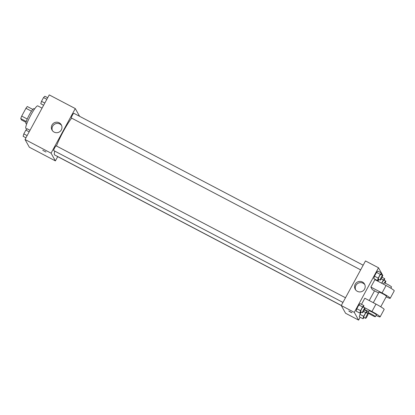 <?xml version="1.0" encoding="UTF-8"?>
<svg xmlns="http://www.w3.org/2000/svg" width="415" height="415" viewBox="0 0 415 415"><rect width="100%" height="100%" fill="white"/><g stroke="black" fill="none" stroke-linecap="round" stroke-linejoin="round"><path stroke-width="0.62" d="M27.24 119.017L21.699 116.107L25.948 108.284A8.222 1.204 117.7 0 1 27.307 106.525L32.816 109.415M26.036 122.337L21.507 119.961L20.75 118.602A8.222 1.204 117.7 0 1 21.699 116.107M26.275 121.507L20.75 118.602M26.669 124.023L26.041 123.696A8.497 1.24 -62.3 0 1 28.889 115.593A8.497 1.24 -62.3 0 1 33.937 108.652L34.57 108.979M31.483 111.189L25.948 108.284M42.06 108.118L37.775 105.867A12.746 1.862 117.7 0 0 30.482 115.749A12.746 1.862 117.7 0 0 25.797 128.297A12.746 1.862 117.7 0 0 25.927 128.432L27.001 128.998M57.701 156.631L55.387 160.896L29.341 147.221L25.025 139.492L49.24 94.895L75.281 108.569L79.592 116.309M54.749 151.096A22.851 3.341 117.7 0 0 54.479 154.728A22.851 3.341 117.7 0 0 54.707 154.966L341.317 305.456M71.65 118.135A22.851 3.341 117.7 0 0 56.45 145.997M55.387 160.896L51.066 153.166L75.281 108.569M363.172 265.206L73.829 113.279A2.656 0.389 117.7 0 0 72.314 115.339A2.656 0.389 117.7 0 0 71.333 117.953A2.656 0.389 117.7 0 0 71.364 117.985L360.64 269.869M56.793 156.056A2.656 0.389 117.7 0 0 56.808 156.154A2.656 0.389 117.7 0 0 56.839 156.18L341.275 305.528M342.961 302.431L53.685 150.541A2.656 0.389 -62.3 0 1 54.578 148.01A2.656 0.389 -62.3 0 1 56.155 145.836A2.656 0.389 -62.3 0 1 56.181 145.867M51.066 153.166L25.025 139.492M54.132 132.11A5.328 5.245 150.8 0 1 54.106 122.871A5.328 5.245 150.8 0 1 60.429 131.109A5.328 5.245 150.8 0 1 54.132 132.11M46.003 152.046L42.745 150.303L46.003 152.046M52.389 130.621A5.328 5.245 150.8 0 1 61.607 125.47M360.153 317.268L358.612 320.105L345.586 313.268L341.27 305.544L365.485 260.942L378.506 267.779L381.395 272.945M25.943 137.801L23.116 136.317L23.821 133.874L25.86 130.118L27.193 128.806L30.02 130.289M27.131 135.612L23.821 133.874M29.169 131.856L25.86 130.118M43.622 105.244L40.795 103.76L41.5 101.317L43.539 97.561L44.872 96.249L47.699 97.733M44.81 103.055L41.5 101.317M46.848 99.299L43.539 97.561M361.034 311.919L359.826 313.112L360.531 310.669L362.57 306.913L363.903 305.601L363.447 307.188M364.961 307.982L363.099 307.007A2.656 0.389 117.7 0 0 361.579 309.066A2.656 0.389 117.7 0 0 360.604 311.681A2.656 0.389 117.7 0 0 360.63 311.707L362.492 312.682A2.656 0.389 117.7 0 0 364.069 310.513A2.656 0.389 117.7 0 0 364.961 307.982A2.656 0.389 117.7 0 0 363.441 310.041A2.656 0.389 117.7 0 0 362.466 312.656A2.656 0.389 117.7 0 0 362.492 312.682M363.903 305.601L360.184 303.645L358.851 304.963L360.184 303.645M359.826 313.112L356.106 311.157L356.812 308.719L358.851 304.963L362.57 306.913M360.531 310.669L356.812 308.719L358.851 304.963M378.713 279.362L377.505 280.556L378.21 278.112L380.249 274.357L381.582 273.044L381.126 274.631M382.635 275.425L380.778 274.45A2.656 0.389 117.7 0 0 379.258 276.509A2.656 0.389 117.7 0 0 378.283 279.124A2.656 0.389 117.7 0 0 378.309 279.15L380.171 280.125A2.656 0.389 117.7 0 0 381.748 277.957A2.656 0.389 117.7 0 0 382.635 275.425A2.656 0.389 117.7 0 0 381.12 277.485A2.656 0.389 117.7 0 0 380.14 280.099A2.656 0.389 117.7 0 0 380.171 280.125M381.582 273.044L377.863 271.088L376.524 272.406L377.863 271.088M377.505 280.556L373.785 278.6L374.486 276.162L376.524 272.406L380.249 274.357M378.21 278.112L374.486 276.162L376.524 272.406M364.188 317.558L362.98 318.751L363.685 316.313L365.724 312.557L367.057 311.24L366.601 312.827M368.11 313.621L366.253 312.645A2.656 0.389 117.7 0 0 364.733 314.705A2.656 0.389 117.7 0 0 363.758 317.319A2.656 0.389 117.7 0 0 363.784 317.345L365.641 318.326A2.656 0.389 117.7 0 0 367.223 316.152A2.656 0.389 117.7 0 0 368.11 313.621A2.656 0.389 117.7 0 0 366.595 315.68A2.656 0.389 117.7 0 0 365.615 318.295A2.656 0.389 117.7 0 0 365.641 318.326M367.057 311.24L364.401 309.849M362.98 318.751L359.26 316.801L359.961 314.357L361.232 312.023L359.961 314.357L363.685 316.313M365.724 312.557L363.556 311.421M381.66 283.196L383.398 280.001L384.731 278.683L384.274 280.27M385.11 283.18A2.656 0.389 117.7 0 0 385.789 281.064L383.927 280.089A2.656 0.389 117.7 0 0 381.852 283.295M384.731 278.683L382.08 277.293M377.94 281.245L378.911 279.466L377.94 281.245M383.398 280.001L381.235 278.864M385.789 281.064A2.656 0.389 117.7 0 0 384.378 282.921M350.55 312.147L352.024 312.754L348.756 310.98L350.55 312.147M348.756 310.98L352.024 312.754M358.612 320.105L354.291 312.381L341.27 305.544L365.485 260.942M345.586 313.268L341.27 305.544M362.42 282.003A5.328 5.245 150.8 0 1 362.451 291.242A5.328 5.245 150.8 0 1 356.127 282.999A5.328 5.245 150.8 0 1 362.42 282.003M354.291 312.381L378.506 267.779M364.832 284.685A5.328 5.245 -29.2 0 0 355.614 289.836M381.535 273.2L382.827 275.508L382.635 275.856M374.517 290.816L369.231 300.548M373.785 278.6L374.486 276.162M356.106 311.157L356.812 308.719M359.26 316.801L359.961 314.357M378.605 292.964L372.307 289.66L370.865 287.081L374.901 279.648L386.064 285.51A8.497 0.799 28.5 0 1 394.25 290.853L390.214 298.281A8.497 0.799 28.5 0 1 386.152 296.865M363.478 307.084L371.939 311.525A8.497 0.799 28.5 0 1 380.124 316.868L384.16 309.434A8.497 0.799 -151.5 0 0 375.974 304.091L364.811 298.229L361.496 304.335M373.318 302.696L379.014 292.202A4.249 0.399 28.5 0 1 382.661 293.732A4.249 0.399 28.5 0 1 386.469 296.186A4.249 0.399 28.5 0 1 386.479 296.258L380.757 306.799M386.064 285.51L382.028 292.943L370.865 287.081M382.028 292.943A8.497 0.799 28.5 0 1 390.214 298.281M367.918 312.645L368.925 310.788A4.249 0.399 28.5 0 1 372.571 312.313A4.249 0.399 28.5 0 1 376.379 314.767A4.249 0.399 28.5 0 1 376.389 314.84L375.383 316.697A4.249 0.399 28.5 0 1 371.461 315.021A4.249 0.399 28.5 0 1 367.918 312.645A4.249 0.399 28.5 0 1 371.565 314.171A4.249 0.399 28.5 0 1 375.368 316.624A4.249 0.399 28.5 0 1 375.383 316.697M368.515 311.546L364.572 309.476M380.124 316.868A8.497 0.799 28.5 0 1 376.063 315.447M390.847 288.218L391.527 286.967A4.249 0.399 -151.5 0 0 387.983 284.586A4.249 0.399 -151.5 0 0 384.062 282.911L383.408 284.114M375.974 304.091L371.939 311.525M56.155 145.836L345.493 297.763"/></g></svg>
